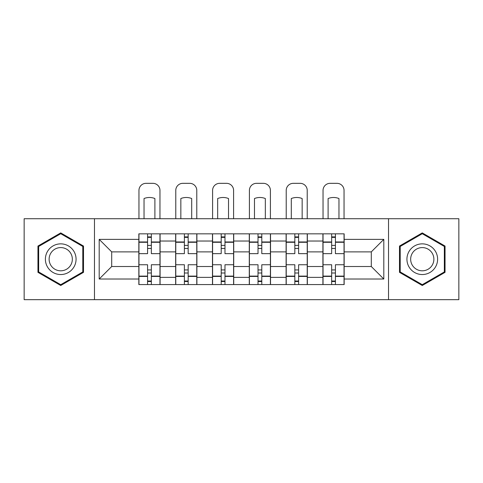 <?xml version="1.0" encoding="UTF-8"?>
<svg xmlns="http://www.w3.org/2000/svg" width="483" height="483" viewBox="0 0 483 483"><rect width="100%" height="100%" fill="white"/><g stroke="black" fill="none" stroke-linecap="round" stroke-linejoin="round"><path stroke-width="0.72" d="M388.525 299.671L458.85 299.671L458.85 218.727L24.15 218.727L24.15 299.671L388.525 299.671L388.525 218.727M175.655 284.572L175.655 241.029L160.084 241.029L160.084 284.572M160.084 241.029L160.084 233.832M175.655 241.029L175.655 233.832M196.895 233.832L196.895 284.572M212.472 284.572L212.472 233.832M233.712 233.832L233.712 284.572M249.288 284.572L249.288 233.832M270.528 233.832L270.528 284.572M286.105 284.572L286.105 233.832M307.345 233.832L307.345 284.572M322.916 284.572L322.916 233.832M322.916 266.513L307.345 266.513M286.105 266.513L270.528 266.513M249.288 266.513L233.712 266.513M212.472 266.513L196.895 266.513M175.655 266.513L160.084 266.513M322.916 251.885L307.345 251.885M286.105 251.885L270.528 251.885M249.288 251.885L233.712 251.885M212.472 251.885L196.895 251.885M175.655 251.885L160.084 251.885M111.706 266.513L138.844 266.513L138.844 251.885L111.706 251.885L111.706 266.513L99.196 279.023L99.196 239.375L138.844 239.375L138.844 251.885M344.156 251.885L344.156 266.513L371.294 266.513L371.294 251.885L344.156 251.885L344.156 233.832L138.844 233.832L138.844 239.375M344.156 239.375L383.804 239.375L383.804 279.023L344.156 279.023L344.156 266.513M138.844 266.513L138.844 284.572L344.156 284.572L344.156 279.023M138.844 279.023L99.196 279.023M94.475 299.671L94.475 218.727M83.505 246.052L60.731 232.903L37.958 246.052L37.958 272.346L60.731 285.495L83.505 272.346L83.505 246.052M445.042 246.052L422.269 232.903L399.495 246.052L399.495 272.346L422.269 285.495L445.042 272.346L445.042 246.052M151.348 281.028L147.575 281.028M147.575 237.37L151.348 237.37M188.165 281.028L184.391 281.028M184.391 237.37L188.165 237.37M224.981 281.028L221.202 281.028M221.202 237.37L224.981 237.37M261.798 281.028L258.019 281.028M258.019 237.37L261.798 237.37M298.609 281.028L294.835 281.028M294.835 237.37L298.609 237.37M335.425 281.028L331.652 281.028M331.652 237.37L335.425 237.37M99.196 239.375L111.706 251.885M371.294 266.513L383.804 279.023M371.294 251.885L383.804 239.375M159.964 284.572L159.964 253.653L151.348 253.653L151.348 233.832M147.575 233.832L147.575 253.653L138.959 253.653L138.959 233.832M159.964 253.653L159.964 233.832M138.959 284.572L138.959 264.744L147.575 264.744L147.575 284.572M151.348 284.572L151.348 264.744L159.964 264.744M147.575 248.461L151.348 248.461M138.959 264.744L138.959 253.653M151.348 269.937L147.575 269.937M151.348 281.498L147.575 281.498M147.575 273.004L151.348 273.004M151.348 245.394L147.575 245.394M147.575 236.899L151.348 236.899M159.964 218.727L159.964 190.405A7.082 7.082 0 0 0 152.882 183.329L146.041 183.329A7.082 7.082 0 0 0 138.959 190.405L138.959 218.727M144.037 218.727L144.037 198.531A14.629 14.629 0 0 1 154.892 198.531L154.892 218.727M47.443 266.87A15.341 15.341 0 0 0 68.399 272.484A15.341 15.341 0 0 0 74.014 251.528A15.341 15.341 0 0 0 53.058 245.913A15.341 15.341 0 0 0 47.443 266.87M50.673 265.004A11.616 11.616 0 0 0 66.533 269.254A11.616 11.616 0 0 0 70.79 253.394A11.616 11.616 0 0 0 54.923 249.143A11.616 11.616 0 0 0 50.673 265.004M60.731 233.718L82.792 246.463L82.792 271.941L60.731 284.68L38.664 271.941L38.664 246.463L60.731 233.718M408.986 266.87A15.341 15.341 0 0 0 429.942 272.484A15.341 15.341 0 0 0 435.557 251.528A15.341 15.341 0 0 0 414.601 245.913A15.341 15.341 0 0 0 408.986 266.87M412.21 265.004A11.616 11.616 0 0 0 428.077 269.254A11.616 11.616 0 0 0 432.327 253.394A11.616 11.616 0 0 0 416.467 249.143A11.616 11.616 0 0 0 412.21 265.004M422.269 233.718L444.336 246.463L444.336 271.941L422.269 284.68L400.208 271.941L400.208 246.463L422.269 233.718M196.78 284.572L196.78 253.653L188.165 253.653L188.165 233.832M184.391 233.832L184.391 253.653L175.776 253.653L175.776 233.832M196.78 253.653L196.78 233.832M175.776 284.572L175.776 264.744L184.391 264.744L184.391 284.572M188.165 284.572L188.165 264.744L196.78 264.744M184.391 248.461L188.165 248.461M175.776 264.744L175.776 253.653M188.165 269.937L184.391 269.937M188.165 281.498L184.391 281.498M184.391 273.004L188.165 273.004M188.165 245.394L184.391 245.394M184.391 236.899L188.165 236.899M196.78 218.727L196.78 190.405A7.082 7.082 0 0 0 189.698 183.329L182.858 183.329A7.082 7.082 0 0 0 175.776 190.405L175.776 218.727M180.847 218.727L180.847 198.531A14.629 14.629 0 0 1 191.703 198.531L191.703 218.727M233.597 284.572L233.597 253.653L224.981 253.653L224.981 233.832M221.202 233.832L221.202 253.653L212.592 253.653L212.592 233.832M233.597 253.653L233.597 233.832M212.592 284.572L212.592 264.744L221.202 264.744L221.202 284.572M224.981 284.572L224.981 264.744L233.597 264.744M221.202 248.461L224.981 248.461M212.592 264.744L212.592 253.653M224.981 269.937L221.202 269.937M224.981 281.498L221.202 281.498M221.202 273.004L224.981 273.004M224.981 245.394L221.202 245.394M221.202 236.899L224.981 236.899M233.597 218.727L233.597 190.405A7.082 7.082 0 0 0 226.515 183.329L219.668 183.329A7.082 7.082 0 0 0 212.592 190.405L212.592 218.727M217.664 218.727L217.664 198.531A14.629 14.629 0 0 1 228.519 198.531L228.519 218.727M270.408 284.572L270.408 253.653L261.798 253.653L261.798 233.832M258.019 233.832L258.019 253.653L249.403 253.653L249.403 233.832M270.408 253.653L270.408 233.832M249.403 284.572L249.403 264.744L258.019 264.744L258.019 284.572M261.798 284.572L261.798 264.744L270.408 264.744M258.019 248.461L261.798 248.461M249.403 264.744L249.403 253.653M261.798 269.937L258.019 269.937M261.798 281.498L258.019 281.498M258.019 273.004L261.798 273.004M261.798 245.394L258.019 245.394M258.019 236.899L261.798 236.899M270.408 218.727L270.408 190.405A7.082 7.082 0 0 0 263.332 183.329L256.485 183.329A7.082 7.082 0 0 0 249.403 190.405L249.403 218.727M254.481 218.727L254.481 198.531A14.629 14.629 0 0 1 265.336 198.531L265.336 218.727M307.224 284.572L307.224 253.653L298.609 253.653L298.609 233.832M294.835 233.832L294.835 253.653L286.22 253.653L286.22 233.832M307.224 253.653L307.224 233.832M286.22 284.572L286.22 264.744L294.835 264.744L294.835 284.572M298.609 284.572L298.609 264.744L307.224 264.744M294.835 248.461L298.609 248.461M286.22 264.744L286.22 253.653M298.609 269.937L294.835 269.937M298.609 281.498L294.835 281.498M294.835 273.004L298.609 273.004M298.609 245.394L294.835 245.394M294.835 236.899L298.609 236.899M307.224 218.727L307.224 190.405A7.082 7.082 0 0 0 300.142 183.329L293.302 183.329A7.082 7.082 0 0 0 286.22 190.405L286.22 218.727M291.297 218.727L291.297 198.531A14.629 14.629 0 0 1 302.153 198.531L302.153 218.727M344.041 284.572L344.041 253.653L335.425 253.653L335.425 233.832M331.652 233.832L331.652 253.653L323.036 253.653L323.036 233.832M344.041 253.653L344.041 233.832M323.036 284.572L323.036 264.744L331.652 264.744L331.652 284.572M335.425 284.572L335.425 264.744L344.041 264.744M331.652 248.461L335.425 248.461M323.036 264.744L323.036 253.653M335.425 269.937L331.652 269.937M335.425 281.498L331.652 281.498M331.652 273.004L335.425 273.004M335.425 245.394L331.652 245.394M331.652 236.899L335.425 236.899M344.041 218.727L344.041 190.405A7.082 7.082 0 0 0 336.959 183.329L330.118 183.329A7.082 7.082 0 0 0 323.036 190.405L323.036 218.727M328.108 218.727L328.108 198.531A14.629 14.629 0 0 1 338.963 198.531L338.963 218.727M286.105 241.029L270.528 241.029M249.288 241.029L233.712 241.029M212.472 241.029L196.895 241.029M322.916 241.029L307.345 241.029M286.105 277.369L270.528 277.369M249.288 277.369L233.712 277.369M212.472 277.369L196.895 277.369M175.655 277.369L160.084 277.369M322.916 277.369L307.345 277.369M159.964 241.971L151.348 241.971M147.575 241.971L138.959 241.971M147.575 242.285L138.959 242.285M147.575 276.113L138.959 276.113M147.575 276.427L138.959 276.427M159.964 276.427L151.348 276.427M159.964 242.285L151.348 242.285M159.964 276.113L151.348 276.113M196.78 241.971L188.165 241.971M184.391 241.971L175.776 241.971M184.391 242.285L175.776 242.285M184.391 276.113L175.776 276.113M184.391 276.427L175.776 276.427M196.78 276.427L188.165 276.427M196.78 242.285L188.165 242.285M196.78 276.113L188.165 276.113M233.597 241.971L224.981 241.971M221.202 241.971L212.592 241.971M221.202 242.285L212.592 242.285M221.202 276.113L212.592 276.113M221.202 276.427L212.592 276.427M233.597 276.427L224.981 276.427M233.597 242.285L224.981 242.285M233.597 276.113L224.981 276.113M270.408 241.971L261.798 241.971M258.019 241.971L249.403 241.971M258.019 242.285L249.403 242.285M258.019 276.113L249.403 276.113M258.019 276.427L249.403 276.427M270.408 276.427L261.798 276.427M270.408 242.285L261.798 242.285M270.408 276.113L261.798 276.113M307.224 241.971L298.609 241.971M294.835 241.971L286.22 241.971M294.835 242.285L286.22 242.285M294.835 276.113L286.22 276.113M294.835 276.427L286.22 276.427M307.224 276.427L298.609 276.427M307.224 242.285L298.609 242.285M307.224 276.113L298.609 276.113M344.041 241.971L335.425 241.971M331.652 241.971L323.036 241.971M331.652 242.285L323.036 242.285M331.652 276.113L323.036 276.113M331.652 276.427L323.036 276.427M344.041 276.427L335.425 276.427M344.041 242.285L335.425 242.285M344.041 276.113L335.425 276.113"/></g></svg>
